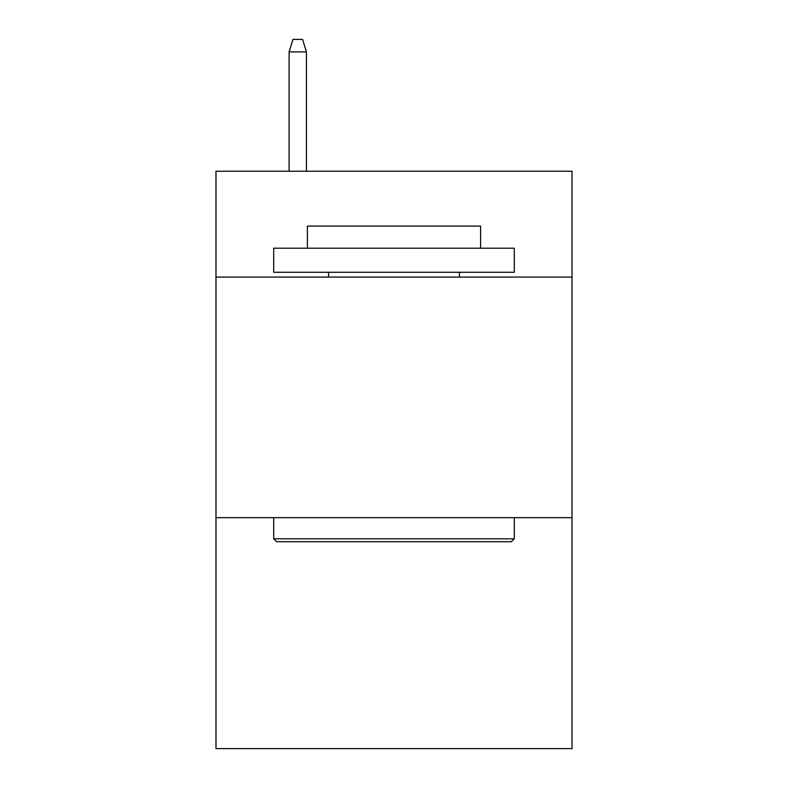 <?xml version="1.0" encoding="UTF-8"?>
<svg xmlns="http://www.w3.org/2000/svg" width="788" height="788" viewBox="0 0 788 788"><rect width="100%" height="100%" fill="white"/><g stroke="black" fill="none" stroke-linecap="round" stroke-linejoin="round"><path stroke-width="1.18" d="M572.019 277.081L572.019 171.232L215.981 171.232L215.981 277.081L572.019 277.081L572.019 748.6L215.981 748.6L215.981 277.081M572.019 517.657L215.981 517.657M276.598 541.711L273.712 538.825L514.288 538.825L511.402 541.711L276.598 541.711M514.288 248.21L514.288 272.274L273.712 272.274L273.712 248.21L514.288 248.21M307.399 248.21L307.399 226.087L480.601 226.087L480.601 248.21M514.288 517.657L514.288 538.825M273.712 517.657L273.712 538.825M459.434 272.274L459.434 277.081M328.566 272.274L328.566 277.081M306.434 171.232L306.434 51.91L289.107 51.91L289.107 171.232M289.107 51.91L292.959 39.4L302.582 39.4L306.434 51.91"/></g></svg>
